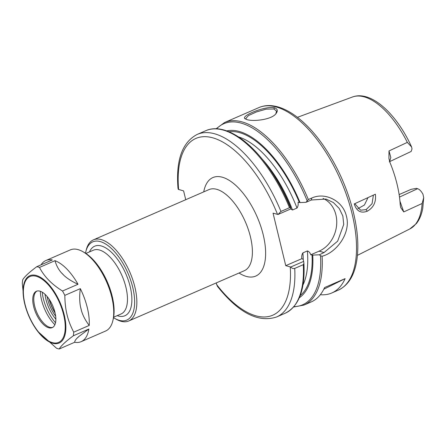 <?xml version="1.0" encoding="UTF-8"?>
<svg xmlns="http://www.w3.org/2000/svg" width="446" height="446" viewBox="0 0 446 446"><rect width="100%" height="100%" fill="white"/><g stroke="black" fill="none" stroke-linecap="round" stroke-linejoin="round"><path stroke-width="0.67" d="M375.348 194.227L354.252 203.917M422.122 203.488L423.7 197.69L422.747 208.366C421.637 214.537 419.513 219.61 416.363 223.585L409.818 228.954A71.968 33.355 -113.5 0 0 422.122 203.488L403.747 211.922L400.759 207.607L400.224 204.948A73.367 34.002 -113.5 0 0 397.074 184.248A73.367 34.002 -113.5 0 0 389.938 162.433L388.934 158.531L388.996 150.954L407.337 142.374A71.968 33.355 -113.5 0 0 352.446 97.005L297.432 117.32M354.236 203.922C356.505 211.131 360.831 213.573 367.22 211.237C373.62 207.591 376.329 201.915 375.359 194.222M373.391 195.125L372.07 203.671L366.105 209.631L360.591 210.2L354.776 203.677M357.843 208.711L364.404 205.021L368.028 197.589M403.747 211.922L399.945 201.14M389.626 161.608L390.813 157.477L388.996 150.954M423.7 197.69L422.981 194.283C421.331 191.211 419.541 189.355 417.618 188.708L399.493 197.087M399.131 194.562L411.223 189.305L416.386 188.363L417.618 188.708M389.313 161.792L411.134 151.473L412.009 148.942L411.625 147.013L407.337 142.374M113.535 317.68A42.66 19.769 -113.5 0 0 114.8 318.438A42.66 19.769 -113.5 0 0 132.746 287.386A42.66 19.769 -113.5 0 0 108.216 245.791A42.66 19.769 -113.5 0 0 85.805 251.756A42.66 19.769 -113.5 0 0 85.498 253.205M114.8 318.438L116.272 319.269A44.238 20.505 -113.5 0 0 128.71 320.986A44.238 20.505 -113.5 0 0 134.882 287.062A44.238 20.505 -113.5 0 0 93.426 239.848A44.238 20.505 -113.5 0 0 86.201 250.111L85.805 251.756M216.182 282.948L217.403 286.321C238.476 312.757 258.201 322.976 276.587 316.983A99.536 46.133 -113.5 0 0 294.728 268.414L303.286 264.69L303.91 263.396L303.67 261.378L290.736 267.003C291.885 268.336 293.212 268.804 294.728 268.414M290.736 267.003L285.752 265.66L273.047 213.143L278.031 214.481L290.965 208.862L290.48 207.869L289.504 207.713L280.941 211.437L278.031 214.481M177.999 188.167L178.283 189.36L183.601 190.894L185.737 199.708M323.055 198.437A28.438 23.582 -74.4 0 1 336.658 224.611A28.438 23.582 -74.4 0 1 319.135 251.148L310.745 254.794C310.098 252.743 308.978 251.455 307.378 250.936L302.884 252.888C301.814 254.594 301.468 256.517 301.847 258.663L303.113 259.282L303.67 261.378M303.286 264.69A99.536 46.133 -113.5 0 1 285.145 313.259C298.937 306.285 305.198 289.699 303.921 263.502L303.91 263.396M301.819 258.217L301.847 258.663L285.752 265.66M290.965 208.862L290.407 206.76A91.313 42.32 -113.5 0 0 269.785 169.224L267.907 166.609A98.75 45.765 -113.5 0 1 290.48 207.869M290.725 208.962L292.509 210.005L297.003 208.053C298.073 206.37 298.419 204.446 298.04 202.278L300.035 202.573A91.313 42.32 -113.5 0 0 226.785 130.901M300.035 202.573L306.04 202.306L311.341 199.998L326.032 199.061L333.402 202.562L339.267 208.511L342.851 216.037L343.721 224.461L337.655 241.163L324.047 252.52L319.408 254.794L312.746 255.09L310.745 254.794M319.408 254.794L320.49 255.725L322.096 256.255A99.536 46.133 -113.5 0 1 303.977 305.075L293.619 306.999M299.338 297.744A91.313 42.32 -113.5 0 0 312.746 255.09M322.096 256.238C336.563 252.581 351.063 232.985 346.453 216.316C343.085 200.901 325.19 191.78 311.754 198.035L308.331 199.529L306.04 202.306M303.977 305.075L311.252 301.909A99.536 46.133 -113.5 0 0 324.588 287.553L345.126 278.622A99.536 46.133 66.5 0 1 331.796 292.977A99.536 46.133 66.5 0 1 320.334 294.711M274.485 107.776C265.158 105.529 238.197 116.891 245.735 119.032C250.067 121.992 271.843 120.264 276.202 113.334C278.081 110.675 277.507 108.824 274.485 107.776L273.928 108.991L276.514 111.132L275.857 113.752M246.348 119.311L245.796 118.564L248.45 115.575L256.361 111.963L266.173 109.136L273.928 108.991M345.126 278.622L323.785 289.231M80.475 306.619C79.477 301.379 79.427 295.386 80.325 288.634A44.238 20.505 -113.5 0 1 87.327 307.746A44.238 20.505 -113.5 0 1 89.228 325.429C85.543 320.674 82.962 315.779 81.473 310.75L80.475 306.619A39.56 18.336 66.5 0 1 81.473 310.75M61.409 272.807C58.437 269.412 56.296 265.37 54.992 260.687A44.238 20.505 -113.5 0 1 78.017 284.269C72.124 281.577 67.452 278.639 63.995 275.455L61.409 272.807A39.56 18.336 66.5 0 1 63.995 275.455M78.017 284.269L62.512 291.009C51.847 284.448 44.176 276.587 39.488 267.427A44.238 20.505 -113.5 0 0 36.801 266.68L52.305 259.94A44.238 20.505 -113.5 0 0 45.871 260.525A44.238 20.505 -113.5 0 0 41.054 264.829M78.775 336.563L88.849 329.042A44.238 20.505 -113.5 0 1 81.155 341.664A44.238 20.505 -113.5 0 1 74.722 342.255C74.638 341.184 75.463 339.78 77.191 338.04L78.775 336.563A39.56 18.336 66.5 0 1 77.191 338.04M74.722 342.255L59.223 348.995C60.94 345.89 65.651 341.485 73.345 335.782L88.849 329.042M36.801 266.68C29.107 272.383 24.396 276.788 22.679 279.887A44.238 20.505 -113.5 0 0 22.3 283.505L24.145 301.262C26.325 311.615 30.456 321.12 36.544 329.772A36.706 17.009 -113.5 0 0 52.678 343.264A36.706 17.009 -113.5 0 0 64.235 314.887A36.706 17.009 -113.5 0 0 37.046 275.717A36.706 17.009 -113.5 0 0 24.145 301.262A36.706 17.009 -113.5 0 0 24.72 303.854A36.706 17.009 -113.5 0 0 36.544 329.772L37.57 331.2L56.536 348.242A44.238 20.505 -113.5 0 0 59.223 348.995M89.228 325.429L73.724 332.17C70.596 326.165 68.372 320.356 67.051 314.737C65.662 309.15 64.921 302.7 64.826 295.375L80.325 288.634M39.488 267.427L54.992 260.687M73.345 335.782A44.238 20.505 -113.5 0 0 73.724 332.17M64.826 295.375A44.238 20.505 -113.5 0 0 62.512 291.009M81.155 341.664L105.602 331.032A44.238 20.505 -113.5 0 0 112.827 320.769A44.238 20.505 -113.5 0 0 111.773 297.114A44.238 20.505 -113.5 0 0 82.755 251.611A44.238 20.505 -113.5 0 0 70.317 249.894L45.871 260.525M54.981 312.429A19.83 9.193 -113.5 0 0 36.399 291.26A19.83 9.193 -113.5 0 0 33.628 306.469A19.83 9.193 -113.5 0 0 52.215 327.637A19.83 9.193 -113.5 0 0 54.981 312.429M36.923 291.071A19.83 9.193 -113.5 0 0 35.251 292.771A19.83 9.193 -113.5 0 0 34.66 306.023A19.83 9.193 -113.5 0 0 50.326 327.448A19.83 9.193 -113.5 0 0 52.712 327.381M40.33 291.277A27.769 12.867 -113.5 0 0 41.556 299.968A27.769 12.867 -113.5 0 0 54.886 324.744M42.219 292.169A29.23 13.547 -113.5 0 0 43.334 298.636A29.23 13.547 -113.5 0 0 55.516 322.759M45.046 294.332A24.396 11.306 -113.5 0 0 45.938 299.361A24.396 11.306 -113.5 0 0 55.867 319.213M47.109 296.518A23.131 10.721 -113.5 0 0 47.65 299.104A23.131 10.721 -113.5 0 0 55.678 316.22M49.071 299.11A23.131 10.721 -113.5 0 0 55.12 313.014M49.277 299.417A23.448 10.866 -113.5 0 0 55.036 312.652M112.827 320.769L113.223 319.13A42.66 19.769 -113.5 0 0 112.208 296.317A42.66 19.769 -113.5 0 0 84.227 252.442L82.755 251.611M367.22 211.237L366.105 209.631M113.613 317.212L121.078 313.967A34.76 16.112 -113.5 0 0 125.928 287.313A34.76 16.112 -113.5 0 0 93.359 250.217L85.894 253.462M117.203 315.651A37.921 17.572 -113.5 0 0 118.257 315.985A37.921 17.572 -113.5 0 0 125.51 273.086A37.921 17.572 -113.5 0 0 89.484 251.901M93.426 239.848L208.979 189.6A44.238 20.505 66.5 0 1 216.739 189.321A44.238 20.505 66.5 0 1 250.435 236.815A44.238 20.505 66.5 0 1 244.263 270.739L128.71 320.986M239.017 273.019A53.721 24.898 -113.5 0 0 264.484 240.846A53.721 24.898 -113.5 0 0 222.325 177.218A53.721 24.898 -113.5 0 0 203.733 191.88M216.561 284.509A96.381 44.667 -113.5 0 0 290.246 266.92M277.54 214.398A96.381 44.667 -113.5 0 0 211.911 137.597A96.381 44.667 -113.5 0 0 178.612 189.5M280.941 211.437A99.536 46.133 -113.5 0 0 197.199 134.419C182.208 142.313 175.808 160.225 177.993 188.167M289.504 207.713A99.536 46.133 -113.5 0 0 205.762 130.7C222.677 123.063 247.58 138.07 267.907 166.609M302.962 285.022A86.898 40.274 -113.5 0 0 307.378 250.936M300.214 295.559A90.059 41.74 -113.5 0 0 312.033 254.895M293.925 306.647A98.75 45.765 -113.5 0 0 320.49 255.725M308.331 199.529A99.536 46.133 -113.5 0 0 224.589 122.511L258.825 107.62C276.152 100.016 299.991 114.087 319.86 140.696C334.773 160.895 345.678 183.674 352.557 209.04C357.948 229.79 359.208 247.814 356.332 263.107C353.65 276.737 347.607 285.763 338.213 290.184A99.536 46.133 -113.5 0 0 352.1 213.863A99.536 46.133 -113.5 0 0 258.825 107.62M307.082 200.65A98.75 45.765 -113.5 0 0 216.583 128.788M311.754 198.035L311.341 199.998M324.047 252.52L319.135 251.148M299.327 202.373A90.059 41.74 -113.5 0 0 228.982 131.748M297.003 208.053A86.898 40.274 -113.5 0 0 238.565 136.928M292.509 210.005A86.898 40.274 -113.5 0 0 261.919 158.798M303.247 259.767A86.898 40.274 -113.5 0 0 302.884 252.888M24.97 304.049A35.914 16.647 -113.5 0 0 52.327 342.612A35.914 16.647 -113.5 0 0 63.639 314.848A35.914 16.647 -113.5 0 0 36.282 276.286A35.914 16.647 -113.5 0 0 24.97 304.049M409.818 228.954L357.447 255.341M411.625 147.013C396.795 114.126 371.117 89.981 352.446 97.005M285.145 313.259L276.587 316.983M205.762 130.7L197.199 134.419M338.213 290.184L331.796 292.977M216.115 128.771L224.589 122.511"/></g></svg>
